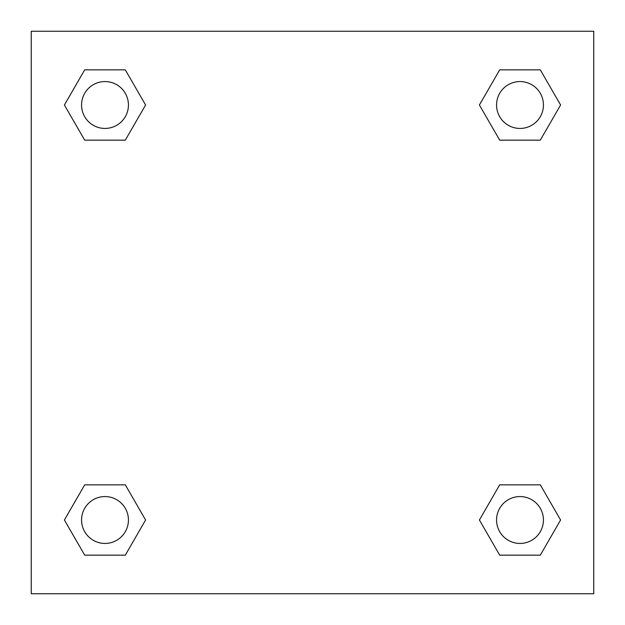 <?xml version="1.0" encoding="UTF-8"?>
<svg xmlns="http://www.w3.org/2000/svg" width="625" height="625" viewBox="0 0 625 625"><rect width="100%" height="100%" fill="white"/><g stroke="black" fill="none" stroke-linecap="round" stroke-linejoin="round"><path stroke-width="0.94" d="M540.297 140.156L499.703 140.156L540.297 140.156L560.594 105L540.297 140.156L499.703 140.156L479.406 105L499.703 69.844L479.406 105M84.703 69.844L125.297 69.844L84.703 69.844L125.297 69.844L145.594 105L125.297 140.156L84.703 140.156L125.297 140.156L84.703 140.156L64.406 105L84.703 69.844L64.406 105M84.703 484.844L125.297 484.844L84.703 484.844L64.406 520L84.703 484.844L125.297 484.844L145.594 520L125.297 555.156L84.703 555.156L125.297 555.156L84.703 555.156L64.406 520M514.625 484.844L499.703 484.844L514.625 484.844L499.703 484.844L479.406 520L499.703 484.844L540.297 484.844L499.703 484.844L540.297 484.844L560.594 520L540.297 555.156L499.703 555.156L540.297 555.156L499.703 555.156L479.406 520M593.75 31.25L31.25 31.25L31.25 593.75L593.75 593.75L593.75 31.25M499.703 69.844L540.297 69.844L499.703 69.844L540.297 69.844L560.594 105M543.438 520A23.438 23.438 0 0 0 508.281 499.703A23.438 23.438 0 0 0 508.281 540.297A23.438 23.438 0 0 0 543.438 520M128.438 520A23.438 23.438 0 0 0 93.281 499.703A23.438 23.438 0 0 0 93.281 540.297A23.438 23.438 0 0 0 128.438 520M543.438 105A23.438 23.438 0 0 0 508.281 84.703A23.438 23.438 0 0 0 508.281 125.297A23.438 23.438 0 0 0 543.438 105M128.438 105A23.438 23.438 0 0 0 93.281 84.703A23.438 23.438 0 0 0 93.281 125.297A23.438 23.438 0 0 0 128.438 105M110.375 484.844L125.297 484.844M514.625 140.156L499.703 140.156M125.297 140.156L110.375 140.156"/></g></svg>
